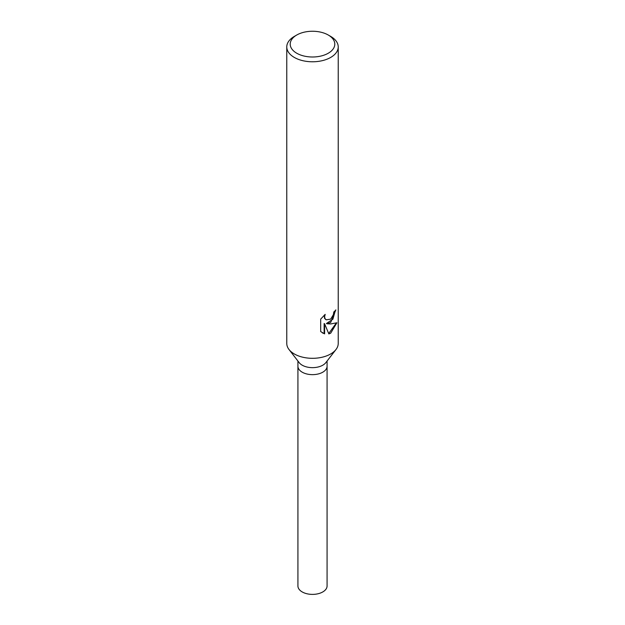 <?xml version="1.0" encoding="UTF-8"?>
<svg xmlns="http://www.w3.org/2000/svg" width="625" height="625" viewBox="0 0 625 625"><rect width="100%" height="100%" fill="white"/><g stroke="black" fill="none" stroke-linecap="round" stroke-linejoin="round"><path stroke-width="0.94" d="M328.266 35.023L330.695 36.422A25.727 14.852 180 0 1 338.227 46.922L338.227 343.461A25.727 14.852 180 0 1 335.984 349.523L325.812 362.664A14.578 8.414 180 0 1 322.812 365.18A14.578 8.414 180 0 1 299.188 362.664L289.016 349.523A25.727 14.852 180 0 1 286.773 343.461L286.773 46.922A25.727 14.852 180 0 1 294.305 36.422L296.734 35.023A22.297 12.875 180 0 1 328.266 35.023A22.297 12.875 180 0 1 328.266 53.227A22.297 12.875 180 0 1 296.734 53.227A22.297 12.875 180 0 1 296.734 35.023L294.305 36.422M322.805 372.18A14.578 8.414 180 0 0 327.078 366.234A14.578 8.414 180 0 1 322.812 372.18A14.578 8.414 180 0 1 306.922 374.008A14.578 8.414 180 0 1 297.922 366.234L297.922 361.023M335.984 349.523A25.727 14.852 180 0 1 330.695 353.961A25.727 14.852 180 0 1 289.016 349.523M330.688 322.453L326.883 323.781L330.695 323.945L336.891 322.773L330.695 333.172L328.852 333.922L324.609 323.797L324.609 333.867L320.68 331.562L320.68 319.133L325.188 314.367L324.594 316.812L325.023 318.602L326.211 319.828L330.695 319.109L333.398 314.609L333.781 312.016A25.727 14.852 0 0 0 335.852 309.898L330.688 322.453M338.227 46.922A25.727 14.852 180 0 1 330.695 57.43A25.727 14.852 180 0 1 302.656 60.648A25.727 14.852 180 0 1 286.773 46.922M335.344 310.5L332.891 319.195L326.422 323.508L326.883 323.781M325.984 319.68L324.547 318.328L324.32 315.133M322.32 332.859L324.133 333.594L324.133 323.523L324.609 323.797M328.711 333.562L336.258 323.094M324.133 333.594L324.609 333.867M327.078 366.32L327.078 585.977A14.578 8.414 180 0 1 322.812 591.922A14.578 8.414 180 0 1 306.922 593.75A14.578 8.414 180 0 1 297.922 585.977L297.922 366.32M326.211 319.828L325.742 319.555M327.078 366.234L327.078 361.023"/></g></svg>
